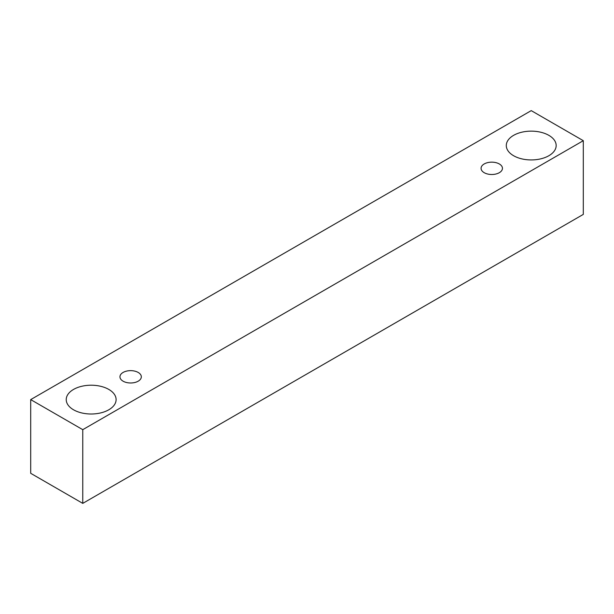 <?xml version="1.0" encoding="UTF-8"?>
<svg xmlns="http://www.w3.org/2000/svg" width="614" height="614" viewBox="0 0 614 614"><rect width="100%" height="100%" fill="white"/><g stroke="black" fill="none" stroke-linecap="round" stroke-linejoin="round"><path stroke-width="0.92" d="M484.2 163.961A10.691 6.171 180 0 1 495.851 162.626A10.691 6.171 180 0 1 502.452 168.328A10.691 6.171 180 0 1 491.76 174.499A10.691 6.171 180 0 1 481.069 168.328A10.691 6.171 180 0 1 484.2 163.961M82.767 503.373L583.3 214.393L583.3 140.69L531.233 110.627L30.7 399.607L82.767 429.67L82.767 503.373L30.7 473.31L30.7 399.607M513.596 135.356A24.944 14.398 180 0 1 540.773 132.233A24.944 14.398 180 0 1 556.169 145.541A24.944 14.398 180 0 1 531.233 159.939A24.944 14.398 180 0 1 506.289 145.541A24.944 14.398 180 0 1 513.596 135.356M73.534 389.429A24.944 14.398 180 0 1 100.711 386.306A24.944 14.398 180 0 1 116.107 399.607A24.944 14.398 180 0 1 91.164 414.005A24.944 14.398 180 0 1 66.228 399.607A24.944 14.398 180 0 1 73.534 389.429M123.076 372.452A10.691 6.171 180 0 1 134.727 371.117A10.691 6.171 180 0 1 141.327 376.819A10.691 6.171 180 0 1 130.636 382.99A10.691 6.171 180 0 1 119.953 376.819A10.691 6.171 180 0 1 123.076 372.452M82.767 429.67L583.3 140.69"/></g></svg>
